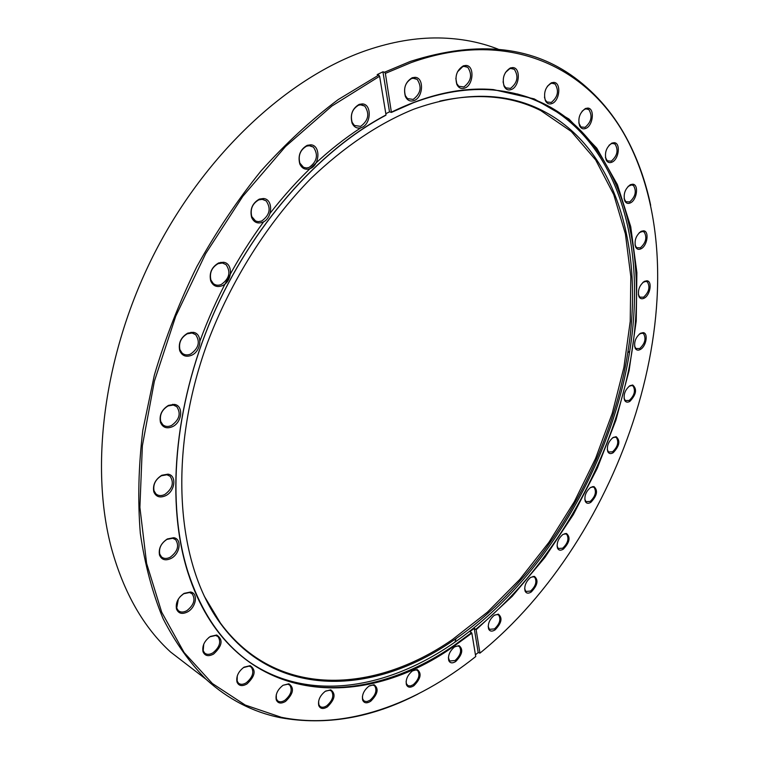 <?xml version="1.0" encoding="UTF-8"?>
<svg xmlns="http://www.w3.org/2000/svg" width="759" height="759" viewBox="0 0 759 759"><rect width="100%" height="100%" fill="white"/><g stroke="black" fill="none" stroke-linecap="round" stroke-linejoin="round"><path stroke-width="1.14" d="M471.519 632.674L471.861 633.148L454.537 645.824C358.058 715.044 230.224 704.181 188.023 572.941C166.05 504.327 173.488 407.194 212.188 316.901C251.039 226.685 318.239 150.671 386.027 114.941L385.752 115.311C318.087 150.994 251.03 226.865 212.254 316.892C173.631 407.004 166.202 503.957 188.137 572.457C199.105 605.824 215.11 632.105 236.182 651.317C295.574 705.642 382.346 694.95 454.224 645.321L471.519 632.674L469.935 631.697L474.204 628.3L478.189 652.56L479.954 653.129L476.14 629.742L474.204 628.3M475.798 629.268C550.958 567.685 607.902 469.546 628.699 369.785C648.803 270.479 630.625 169.523 567.485 118.603C546.556 102.104 521.689 92.56 492.904 89.97C468.142 87.968 441.757 92.181 413.74 102.598L391.407 112.408L389.5 111.839L385.819 113.708M498.17 49.174C479.954 42.03 460.144 38.282 438.73 37.95C415.923 37.656 392.042 41.736 367.1 50.179C289.454 76.612 206.818 151.895 155.424 251.409C104.182 350.971 89.239 465.495 111.526 548.51C123.85 592.798 143.546 627.313 170.614 652.047L194.37 670.301M479.954 653.129C622.769 537.059 702.549 297.955 630.985 147.246C594.857 70.53 512.742 26.252 411.112 62.617L385.373 73.395L384.509 72.219L410.325 61.422C478.758 39.648 534.934 46.119 578.87 80.834C600.739 98.101 618.044 119.96 630.795 146.43C639.59 164.656 646.213 184.276 650.672 205.291M361.407 127.597C357.271 128.897 354.159 127.417 352.091 123.148C349.956 114.694 352.328 108.433 359.225 104.353L362.356 103.907C372.09 104.144 371.198 124.476 361.407 127.597M358.627 105.169C352.337 108.888 350.165 114.6 352.119 122.313L354.406 125.472L360.62 126.373C368.466 120.548 369.842 113.784 364.756 106.08L361.483 104.751L358.627 105.169M309.881 168.688C305.327 170.149 301.959 168.564 299.777 163.944C297.756 155.595 300.232 149.39 307.215 145.33L310.792 144.808C320.829 145.206 319.975 165.348 309.881 168.688M306.645 146.117C300.279 149.827 298.012 155.491 299.862 163.109L303.534 167.322L306.484 167.976L309.084 167.445C317.101 161.591 318.543 154.808 313.391 147.104L309.919 145.652L306.645 146.117M262.434 222.321C257.481 223.971 253.876 222.34 251.618 217.425C249.749 209.275 252.32 203.175 259.322 199.114L263.439 198.507C273.61 199.067 272.709 218.725 262.434 222.321M258.781 199.864C252.396 203.573 250.053 209.142 251.751 216.571L255.555 220.983L258.221 221.675L261.627 221.059C269.749 215.195 271.257 208.469 266.162 200.869L262.548 199.313L258.781 199.864M222.102 285.763C216.799 287.623 213.004 285.991 210.708 280.877C209.019 273.012 211.657 267.045 218.62 262.956L223.326 262.253C233.459 262.984 232.396 281.912 222.102 285.763M218.118 263.667C211.77 267.386 209.361 272.832 210.898 280.005L213.26 283.534C215.575 285.393 218.25 285.707 221.296 284.483C229.417 278.638 231.002 272.016 226.059 264.625L222.415 263.012L218.118 263.667M191.477 355.316C185.917 357.394 181.989 355.829 179.703 350.611C178.194 343.087 180.87 337.262 187.739 333.144L193.023 332.309C202.919 333.201 201.647 351.218 191.477 355.316M187.264 333.789C181.003 337.546 178.555 342.859 179.94 349.719L182.188 353.182C184.598 355.136 187.426 355.411 190.68 354.026C198.716 348.201 200.376 341.749 195.651 334.653L192.084 333.03L187.264 333.789M172.378 426.729C166.676 429.015 162.692 427.564 160.453 422.365C159.105 415.192 161.79 409.528 168.507 405.363L174.295 404.395C183.811 405.391 182.283 422.421 172.378 426.729M168.062 405.942C161.923 409.737 159.475 414.907 160.709 421.454L162.815 424.755C165.263 426.757 168.185 426.985 171.591 425.438C179.456 419.651 181.173 413.389 176.743 406.644L173.337 405.05L168.062 405.942M165.642 495.703C159.912 498.17 155.965 496.87 153.792 491.813C152.568 484.992 155.234 479.479 161.781 475.267L167.938 474.157C176.942 475.21 175.187 491.253 165.642 495.703M161.335 475.779C155.367 479.622 152.938 484.65 154.049 490.864L155.984 493.957C158.413 495.95 161.382 496.111 164.874 494.432C172.502 488.692 174.257 482.639 170.13 476.282L166.961 474.764L161.335 475.779M171.079 558.425C165.443 561.024 161.582 559.895 159.504 555.057C158.384 548.577 160.993 543.207 167.341 538.956L173.716 537.714C182.151 538.786 180.187 553.88 171.079 558.425M166.904 539.402C161.117 543.283 158.735 548.178 159.751 554.079L161.506 556.926C163.887 558.871 166.819 558.956 170.32 557.172C177.672 551.489 179.437 545.664 175.623 539.677L172.72 538.264L166.904 539.402M187.615 611.877C182.179 614.553 178.469 613.604 176.486 609.031C175.443 602.874 177.986 597.646 184.114 593.367L190.537 592.011C198.393 593.054 196.258 607.304 187.615 611.877M178.346 599.079L176.724 608.054L178.308 610.625C180.585 612.494 183.441 612.504 186.875 610.653C193.924 605.056 195.689 599.439 192.169 593.813L189.541 592.513L183.678 593.756L180.13 596.659M213.573 654.068C208.402 656.763 204.883 655.975 203.014 651.715C202.008 645.833 204.465 640.738 210.376 636.44L216.704 635.008C223.393 639.581 222.359 645.937 213.573 654.068M203.735 644.22L203.213 650.719L204.645 653.044C206.799 654.808 209.541 654.751 212.852 652.873C219.588 647.361 221.324 641.953 218.07 636.649L215.708 635.473L209.939 636.782L208.564 637.731M246.922 683.973C242.055 686.629 238.743 685.984 236.988 682.037C236.021 676.402 238.383 671.44 244.075 667.142L250.185 665.662C256.352 669.988 255.261 676.089 246.922 683.973M237.263 675.918L237.15 681.041L238.449 683.138C240.47 684.789 243.06 684.675 246.22 682.815C252.652 677.398 254.35 672.18 251.324 667.152L249.199 666.098L243.411 667.588M285.526 701.42C281.001 704.001 277.908 703.47 276.248 699.826C275.299 694.409 277.566 689.551 283.06 685.273L288.875 683.783C294.577 687.891 293.458 693.773 285.526 701.42M276.267 694.703L276.38 698.84L277.557 700.737C279.445 702.265 281.874 702.113 284.843 700.301C290.991 694.978 292.642 689.931 289.815 685.149L287.898 684.191L283.088 685.254M327.385 706.895C323.192 709.361 320.307 708.925 318.752 705.566C317.803 700.31 319.985 695.557 325.288 691.297L330.763 689.836C336.066 693.773 334.937 699.466 327.385 706.895M318.609 701.202L318.837 704.589L319.928 706.306C321.683 707.72 323.941 707.549 326.721 705.804C332.603 700.585 334.207 695.68 331.531 691.098L329.795 690.235L325.696 691.041M370.677 701.278C366.806 703.621 364.13 703.251 362.66 700.149C361.72 695.026 363.808 690.348 368.95 686.127L374.054 684.713C379.035 688.527 377.916 694.049 370.677 701.278M362.413 696.382L362.717 699.181L364.405 701.231L366.995 701.553L370.031 700.225C375.696 695.102 377.251 690.32 374.699 685.889L373.105 685.102L369.538 685.756M413.883 685.738C410.296 687.939 407.82 687.607 406.426 684.732C405.467 679.703 407.488 675.083 412.488 670.899L417.222 669.552C421.947 673.28 420.837 678.669 413.883 685.738M406.103 681.44L406.444 683.793L408.029 685.681L410.439 685.965L413.247 684.713C418.712 679.675 420.22 674.988 417.763 670.662L416.293 669.941L413.105 670.501M455.704 661.516C452.392 663.565 450.068 663.252 448.759 660.577C447.772 655.596 449.726 651.023 454.613 646.867L458.996 645.605C463.531 649.277 462.43 654.581 455.704 661.516M448.379 657.655L449.651 661.013L455.077 660.51C460.39 655.548 461.851 650.928 459.47 646.668L458.085 645.994L455.172 646.507M495.096 629.866C492.022 631.773 489.849 631.469 488.587 628.955C487.591 623.983 489.479 619.429 494.28 615.302L498.34 614.135C502.733 617.788 501.652 623.035 495.096 629.866M488.179 626.327L489.422 629.344L494.489 628.888C499.678 623.974 501.101 619.401 498.758 615.16L497.439 614.534L494.707 615.027M531.215 592.011C528.33 593.785 526.291 593.481 525.076 591.1C524.042 586.09 525.892 581.536 530.636 577.438L534.383 576.366C538.7 580.037 537.647 585.246 531.215 592.011M524.64 588.699L525.873 591.451L530.607 591.052C535.721 586.185 537.106 581.622 534.772 577.371L533.501 576.774L530.883 577.267M563.33 549.136C560.616 550.787 558.671 550.465 557.504 548.178C556.423 543.102 558.235 538.52 562.95 534.431L566.432 533.454C570.73 537.182 569.696 542.4 563.33 549.136M557.049 545.949L558.263 548.52L562.723 548.188C567.798 543.34 569.155 538.757 566.802 534.459L565.559 533.881L562.998 534.402M590.834 502.344C588.253 503.872 586.394 503.53 585.246 501.319C584.117 496.139 585.91 491.5 590.635 487.42L593.87 486.538C598.187 490.342 597.181 495.608 590.834 502.344M584.772 499.223L585.995 501.671L590.227 501.414C595.293 496.557 596.631 491.936 594.231 487.544L592.997 486.974L590.436 487.553M613.177 452.734C610.71 454.157 608.908 453.787 607.769 451.614C606.574 446.273 608.357 441.567 613.111 437.488L616.137 436.691C620.539 440.609 619.553 445.96 613.177 452.734M607.276 449.603L608.519 451.994L612.57 451.804C617.665 446.937 618.983 442.241 616.517 437.715L615.264 437.156L612.655 437.791M629.847 401.397C627.446 402.716 625.691 402.308 624.553 400.164C623.281 394.623 625.055 389.813 629.885 385.724L632.721 385.012C637.256 389.073 636.298 394.538 629.847 401.397M624.04 398.2L625.321 400.572L629.23 400.458C634.401 395.562 635.7 390.762 633.139 386.065L631.858 385.506L629.135 386.236M640.349 349.463C637.996 350.696 636.251 350.241 635.103 348.087C633.746 342.309 635.53 337.375 640.454 333.277L643.129 332.632C648.528 332.926 646.27 346.427 640.349 349.463M634.562 346.123L635.909 348.552L639.733 348.523C644.998 343.561 646.288 338.637 643.604 333.732L642.266 333.163L639.391 334.017M644.211 298.154C641.877 299.312 640.122 298.799 638.955 296.608C637.494 290.555 639.287 285.469 644.344 281.361L646.886 280.783C652.531 281.029 650.321 295.204 644.211 298.154M638.376 294.606L639.809 297.139L643.585 297.196C649.002 292.177 650.283 287.082 647.427 281.94L646.013 281.342L642.92 282.367M641.004 248.8C638.642 249.91 636.858 249.332 635.653 247.064C634.078 240.698 635.9 235.451 641.118 231.324L643.537 230.802C649.495 231.002 647.361 245.944 641.004 248.8M635.027 244.967L636.583 247.7L640.359 247.832C645.956 242.728 647.237 237.453 644.192 232.026L642.674 231.4L639.287 232.652M630.331 202.928C627.911 203.981 626.071 203.327 624.809 200.964C623.12 194.247 624.97 188.82 630.378 184.674L632.721 184.209C639.04 184.361 636.991 200.139 630.331 202.928M624.135 198.697L625.843 201.714L629.676 201.932C635.492 196.723 636.763 191.259 633.49 185.509L631.849 184.845L628.082 186.382M611.934 162.179C609.42 163.213 607.494 162.464 606.156 159.95C604.335 152.882 606.242 147.274 611.858 143.109L614.145 142.683C620.89 142.796 618.964 159.447 611.934 162.179M605.416 157.426L607.314 160.851L611.261 161.164C617.342 155.851 618.613 150.159 615.075 144.087L613.272 143.366L611.185 143.755L609.041 145.292M585.749 128.413C583.092 129.428 581.043 128.584 579.62 125.88C577.675 118.451 579.629 112.655 585.474 108.49L587.751 108.082C594.961 108.167 593.187 125.709 585.749 128.413M578.794 122.949L580.929 126.962L585.047 127.36C591.413 121.943 592.684 116.023 588.861 109.6L586.878 108.812L584.8 109.182L582.068 111.241M551.973 103.556C549.127 104.571 546.935 103.613 545.398 100.672C543.34 92.902 545.351 86.934 551.442 82.778L553.747 82.389C561.47 82.446 559.876 100.862 551.973 103.556M544.469 97.133L545.247 99.846L546.888 101.972L551.262 102.474C557.931 96.953 559.203 90.795 555.085 84.021L552.865 83.158L550.768 83.509L547.343 86.279M511.234 89.543C508.141 90.587 505.76 89.496 504.099 86.279C501.946 78.205 504.042 72.096 510.371 67.949L512.761 67.57C521.025 67.627 519.63 86.811 511.234 89.543M503.075 81.782L503.976 85.444L505.788 87.826L510.494 88.424C517.486 82.797 518.767 76.441 514.346 69.335L511.889 68.376L509.706 68.718L505.466 72.456M464.65 88.12C461.254 89.22 458.654 87.997 456.852 84.458C454.66 76.156 456.842 69.942 463.398 65.815L465.941 65.426C474.745 65.502 473.55 85.312 464.65 88.12M455.836 78.338L456.776 83.623L458.768 86.26L463.891 86.972C471.197 81.26 472.496 74.714 467.8 67.333L465.068 66.261L462.743 66.612L457.487 71.83M413.94 100.605C410.192 101.791 407.346 100.435 405.401 96.535C403.209 88.101 405.486 81.839 412.232 77.731L415.021 77.323C424.328 77.465 423.313 97.664 413.94 100.605M411.606 78.547C405.448 82.285 403.371 88.006 405.372 95.7L407.526 98.613L413.162 99.42C420.761 93.642 422.089 86.962 417.165 79.372L414.148 78.168L411.606 78.547M475.447 654.78L478.189 652.56M471.861 633.148L475.732 656.544C415.913 704.343 345.269 730.357 281.323 717.293L280.337 717.682C252.946 712.17 228.155 699.343 205.964 679.21C189.437 662.446 175.13 642.228 163.033 618.557C152.445 593.016 144.874 564.601 140.311 533.311C137.645 500.636 138.489 466.254 142.844 430.173L154.333 375.183C165.282 338.153 179.456 301.959 196.847 266.599C215.888 232.245 237.244 200.385 260.935 171.05C285.602 143.546 311.361 119.723 338.201 99.581L378.75 75.056L379.614 76.242L386.027 114.941M379.614 76.242L331.835 106.061L285.564 146.459L242.852 196.268L205.67 253.648L175.737 316.209L154.381 381.217L142.36 445.827L139.893 507.344L146.61 563.425L161.714 612.228L184.086 652.503L212.387 683.517L245.252 705.054L281.323 717.293M418.01 694.02C371.825 717.967 325.934 725.851 280.337 717.682M378.75 75.056L377.166 74.629L382.925 71.792L384.509 72.219M391.407 112.408L385.373 73.395M391.682 112.028C427.82 94.467 461.709 86.972 493.341 89.571L534.194 98.888L568.927 118.983L596.773 148.157L617.39 184.617L630.71 226.628L636.886 272.576L636.232 321.01L629.107 370.591L615.938 420.125L597.172 468.512L573.282 514.697L544.772 557.656L512.183 596.365L476.14 629.742M389.5 111.839L382.925 71.792M413.56 109.277C378.589 123.546 344.425 146.563 311.086 178.327C267.842 222.33 231.087 280.337 207.492 342.707C167.103 453.18 176.411 564.535 220.897 624.059C276.855 700.016 374.557 695.111 453.303 640.463L456.026 638.594C543.387 577.846 610.141 464.309 627.769 352.755C644.571 250.631 617.257 148.242 542.011 110.397C505.665 92 462.848 91.621 413.56 109.277M204.199 596.052L220.404 623.035C276.248 698.878 373.779 694.077 452.411 639.571L487.411 612.152L519.782 579.43L548.928 542.296L574.354 501.661L595.606 458.37L612.247 413.304L623.917 367.337L630.217 321.427L630.814 276.57L625.397 233.886L613.737 194.579L595.692 159.969L571.299 131.497L540.797 110.605C511.803 95.976 478.142 92.807 439.812 101.099M247.349 660.577C306.238 702.644 385.43 689.846 452.174 644.04L454.945 642.133C543.909 580.113 611.697 464.745 629.704 351.218C644.827 258.117 624.98 164.969 565.047 117.939C550.958 106.905 534.981 98.898 517.107 93.917M360.895 127.768C328.324 148.982 298.069 177.473 270.119 213.232M263.743 221.675C237.102 257.994 215.85 297.746 199.987 340.943M352.119 122.313L352.091 123.148M299.862 163.109L299.777 163.944M251.751 216.571L251.618 217.425M210.898 280.005L210.708 280.877M179.94 349.719L179.703 350.611M160.709 421.454L160.453 422.365M154.049 490.864L153.792 491.813M159.751 554.079L159.504 555.057M176.724 608.054L176.486 609.031M203.213 650.719L203.014 651.715M237.15 681.041L236.988 682.037M276.38 698.84L276.248 699.826M318.837 704.589L318.752 705.566M362.717 699.181L362.66 700.149M406.444 683.793L406.426 684.732M448.74 659.656L448.759 660.577M488.54 628.054L488.587 628.955M525.01 590.217L525.076 591.1M557.41 547.315L557.504 548.178M585.132 500.466L585.246 501.301M607.636 450.78L607.769 451.614M624.401 399.329L624.553 400.164M634.941 347.261L635.103 348.087M638.784 295.782L638.955 296.608M635.473 246.248L635.653 247.064M624.629 200.139L624.809 200.964M605.986 159.124L606.156 159.95M579.459 125.045L579.62 125.88M545.247 99.846L545.398 100.672M503.976 85.444L504.099 86.279M456.776 83.623L456.852 84.458M405.372 95.7L405.401 96.535M205.964 679.21L170.614 652.047M412.896 78.215L417.165 79.372M414.148 78.168L415.021 77.323M463.825 66.318L467.8 67.333M510.722 68.433L514.346 69.335M551.831 83.205L555.085 84.021M585.976 108.841L588.861 109.6M612.522 143.375L615.075 144.087M631.241 184.845L633.49 185.509M642.199 231.381L644.192 232.026M645.672 281.323L647.427 281.94M642.038 333.135L643.604 333.732M631.735 385.487L633.139 386.065M616.137 436.691L615.264 437.156L616.517 437.715M592.352 486.633L594.231 487.544M564.99 533.52L566.802 534.459M532.998 576.394L534.772 577.371M172.654 404.3L176.743 406.644M190.983 332.262L195.651 334.653M220.86 262.301L226.059 264.625M262.064 199.275L266.162 200.869M309.017 145.624L313.391 147.104M360.335 104.761L364.756 106.08M465.068 66.261L465.941 65.426M511.889 68.376L512.761 67.57M552.865 83.158L553.747 82.389M586.878 108.812L587.751 108.082M613.272 143.366L614.145 142.683M631.849 184.845L632.721 184.209M642.674 231.4L643.537 230.802M646.013 281.342L646.886 280.783M642.266 333.163L643.129 332.632M631.858 385.506L632.721 385.012M592.997 486.974L593.87 486.538M565.559 533.881L566.432 533.454M533.501 576.774L534.383 576.366M497.439 614.534L498.34 614.135M458.085 645.994L458.996 645.605M416.293 669.941L417.222 669.552M373.105 685.102L374.054 684.713M329.795 690.235L330.763 689.836M287.898 684.191L288.875 683.783M249.199 666.098L250.185 665.662M215.708 635.473L216.704 635.008M189.541 592.513L190.537 592.011M172.72 538.264L173.716 537.714M166.961 474.764L167.938 474.157M173.337 405.05L174.295 404.395M192.084 333.03L193.023 332.309M222.415 263.012L223.326 262.253M262.548 199.313L263.439 198.507M309.919 145.652L310.792 144.808M361.483 104.751L362.356 103.907M630.985 147.246L630.795 146.43M565.047 117.939L567.485 118.603M188.137 572.457L188.023 572.941M220.404 623.035L220.897 624.059M627.769 352.755L629.704 351.218M456.026 638.594L454.945 642.133M540.797 110.605L542.011 110.397"/></g></svg>
